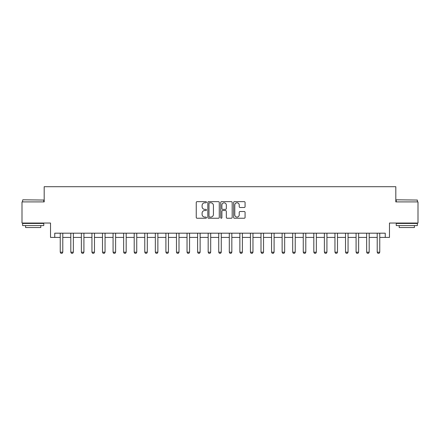 <?xml version="1.0" encoding="UTF-8"?>
<svg xmlns="http://www.w3.org/2000/svg" width="440" height="440" viewBox="0 0 440 440"><rect width="100%" height="100%" fill="white"/><g stroke="black" fill="none" stroke-linecap="round" stroke-linejoin="round"><path stroke-width="0.66" d="M206.476 202.224A0.583 0.583 0 0 0 205.898 201.647L197.082 201.647A0.831 0.831 0 0 0 196.251 202.477L196.251 217.41A0.831 0.831 0 0 0 197.082 218.24L205.898 218.24A0.583 0.583 0 0 0 206.476 217.657A0.583 0.583 0 0 0 205.898 217.074L204.754 217.074A2.657 2.657 0 0 1 202.097 214.423L202.097 213.174A2.657 2.657 0 0 1 204.754 210.524L205.898 210.524A0.583 0.583 0 0 0 206.476 209.941A0.583 0.583 0 0 0 205.898 209.363L204.754 209.363A2.657 2.657 0 0 1 202.097 206.707L202.097 205.464A2.657 2.657 0 0 1 204.754 202.807L205.898 202.807A0.583 0.583 0 0 0 206.476 202.224M244.25 207.493A0.831 0.831 0 0 0 245.075 206.663L245.075 202.477A0.831 0.831 0 0 0 244.25 201.647L234.46 201.647A0.831 0.831 0 0 0 233.629 202.477L233.629 217.41A0.831 0.831 0 0 0 234.46 218.24L244.25 218.24A0.831 0.831 0 0 0 245.075 217.41L245.075 212.35A0.831 0.831 0 0 0 244.25 211.519L240.059 211.519A0.831 0.831 0 0 0 239.228 212.35L239.228 214.858A2.222 2.222 0 0 1 237.006 217.074A2.222 2.222 0 0 1 234.79 214.858L234.79 205.024A2.222 2.222 0 0 1 237.006 202.807A2.222 2.222 0 0 1 239.228 205.024L239.228 206.663A0.831 0.831 0 0 0 240.059 207.493L244.25 207.493M54.753 237.413L54.753 233.184L385.248 233.184L385.248 237.413L389.472 237.413L389.472 223.042L418 223.042L418 201.911L395.813 201.911L395.813 186.698L44.187 186.698L44.187 201.911L22 201.911L22 223.042L50.529 223.042L50.529 237.413L60.247 237.413M219.274 202.477A0.831 0.831 0 0 0 218.444 201.647L208.654 201.647A0.831 0.831 0 0 0 207.823 202.477L207.823 217.41A0.831 0.831 0 0 0 208.654 218.24L218.444 218.24A0.831 0.831 0 0 0 219.274 217.41L219.274 202.477M221.556 201.647L231.347 201.647A0.831 0.831 0 0 1 232.177 202.477L232.177 217.41A0.831 0.831 0 0 1 231.347 218.24L227.156 218.24A0.831 0.831 0 0 1 226.325 217.41L226.325 211.354A0.831 0.831 0 0 0 225.495 210.524L222.717 210.524A0.831 0.831 0 0 0 221.887 211.354L221.887 217.657A0.583 0.583 0 0 1 221.309 218.24A0.583 0.583 0 0 1 220.726 217.657L220.726 202.477A0.831 0.831 0 0 1 221.556 201.647M62.783 237.413L70.812 237.413M73.348 237.413L81.378 237.413M83.913 237.413L91.944 237.413M94.479 237.413L102.509 237.413M105.045 237.413L113.075 237.413M115.61 237.413L123.64 237.413M126.176 237.413L134.206 237.413M136.741 237.413L144.771 237.413M147.306 237.413L155.337 237.413M157.872 237.413L165.902 237.413M168.438 237.413L176.468 237.413M179.003 237.413L187.033 237.413M189.569 237.413L197.599 237.413M200.134 237.413L208.164 237.413M210.7 237.413L218.73 237.413M221.271 237.413L229.301 237.413M231.836 237.413L239.866 237.413M242.402 237.413L250.431 237.413M252.967 237.413L260.997 237.413M263.533 237.413L271.562 237.413M274.098 237.413L282.128 237.413M284.664 237.413L292.694 237.413M295.229 237.413L303.259 237.413M305.795 237.413L313.825 237.413M316.36 237.413L324.39 237.413M326.925 237.413L334.956 237.413M337.491 237.413L345.521 237.413M348.057 237.413L356.087 237.413M358.622 237.413L366.652 237.413M369.188 237.413L377.218 237.413M379.753 237.413L385.248 237.413M209.566 202.807A0.583 0.583 0 0 0 208.984 203.385L208.984 216.497A0.583 0.583 0 0 0 209.566 217.074L210.771 217.074A2.657 2.657 0 0 0 213.428 214.423L213.428 205.464A2.657 2.657 0 0 0 210.771 202.807L209.566 202.807M226.325 205.068A2.222 2.222 0 0 0 224.109 202.846A2.222 2.222 0 0 0 221.887 205.068L221.887 208.532A0.831 0.831 0 0 0 222.717 209.363L225.495 209.363A0.831 0.831 0 0 0 226.325 208.532L226.325 205.068M62.876 233.184L62.821 233.354A0.847 0.847 0 0 0 62.783 233.607L62.783 252.203L62.15 253.303L60.88 253.303L60.247 252.203L60.247 233.607A0.847 0.847 0 0 0 60.209 233.354L60.154 233.184M60.247 252.203L62.783 252.203M73.442 233.184L73.387 233.354A0.847 0.847 0 0 0 73.348 233.607L73.348 252.203L72.716 253.303L71.445 253.303L70.812 252.203L70.812 233.607A0.847 0.847 0 0 0 70.774 233.354L70.719 233.184M70.812 252.203L73.348 252.203M84.007 233.184L83.952 233.354A0.847 0.847 0 0 0 83.913 233.607L83.913 252.203L83.281 253.303L82.011 253.303L81.378 252.203L81.378 233.607A0.847 0.847 0 0 0 81.34 233.354L81.285 233.184M81.378 252.203L83.913 252.203M94.573 233.184L94.517 233.354A0.847 0.847 0 0 0 94.479 233.607L94.479 252.203L93.847 253.303L92.576 253.303L91.944 252.203L91.944 233.607A0.847 0.847 0 0 0 91.905 233.354L91.85 233.184M91.944 252.203L94.479 252.203M105.138 233.184L105.083 233.354A0.847 0.847 0 0 0 105.045 233.607L105.045 252.203L104.412 253.303L103.142 253.303L102.509 252.203L102.509 233.607A0.847 0.847 0 0 0 102.471 233.354L102.416 233.184M102.509 252.203L105.045 252.203M22.886 199.799L43.764 200.052L22.886 199.799M33.198 225.577L22.633 225.577L22.633 223.465L43.764 223.465L43.764 225.577L33.198 225.577M40.805 225.577L40.805 227.524L25.592 227.524L25.592 225.577M396.49 199.799L417.368 200.052L396.49 199.799M406.802 225.577L396.236 225.577L396.236 223.465L417.368 223.465L417.368 225.577L406.802 225.577M414.409 225.577L414.409 227.524L399.195 227.524L399.195 225.577M115.704 233.184L115.654 233.354A0.847 0.847 0 0 0 115.61 233.607L115.61 252.203L114.978 253.303L113.707 253.303L113.075 252.203L113.075 233.607A0.847 0.847 0 0 0 113.036 233.354L112.981 233.184M113.075 252.203L115.61 252.203M126.269 233.184L126.22 233.354A0.847 0.847 0 0 0 126.176 233.607L126.176 252.203L125.543 253.303L124.278 253.303L123.64 252.203L123.64 233.607A0.847 0.847 0 0 0 123.602 233.354L123.547 233.184M123.64 252.203L126.176 252.203M136.835 233.184L136.785 233.354A0.847 0.847 0 0 0 136.741 233.607L136.741 252.203L136.109 253.303L134.844 253.303L134.206 252.203L134.206 233.607A0.847 0.847 0 0 0 134.167 233.354L134.112 233.184M134.206 252.203L136.741 252.203M147.4 233.184L147.351 233.354A0.847 0.847 0 0 0 147.306 233.607L147.306 252.203L146.674 253.303L145.409 253.303L144.771 252.203L144.771 233.607A0.847 0.847 0 0 0 144.732 233.354L144.678 233.184M144.771 252.203L147.306 252.203M157.965 233.184L157.916 233.354A0.847 0.847 0 0 0 157.872 233.607L157.872 252.203L157.239 253.303L155.975 253.303L155.337 252.203L155.337 233.607A0.847 0.847 0 0 0 155.298 233.354L155.243 233.184M155.337 252.203L157.872 252.203M168.531 233.184L168.482 233.354A0.847 0.847 0 0 0 168.438 233.607L168.438 252.203L167.805 253.303L166.54 253.303L165.902 252.203L165.902 233.607A0.847 0.847 0 0 0 165.864 233.354L165.814 233.184M165.902 252.203L168.438 252.203M179.097 233.184L179.047 233.354A0.847 0.847 0 0 0 179.003 233.607L179.003 252.203L178.371 253.303L177.106 253.303L176.468 252.203L176.468 233.607A0.847 0.847 0 0 0 176.429 233.354L176.38 233.184M176.468 252.203L179.003 252.203M189.662 233.184L189.613 233.354A0.847 0.847 0 0 0 189.569 233.607L189.569 252.203L188.936 253.303L187.671 253.303L187.033 252.203L187.033 233.607A0.847 0.847 0 0 0 186.995 233.354L186.945 233.184M187.033 252.203L189.569 252.203M200.228 233.184L200.178 233.354A0.847 0.847 0 0 0 200.134 233.607L200.134 252.203L199.502 253.303L198.237 253.303L197.599 252.203L197.599 233.607A0.847 0.847 0 0 0 197.56 233.354L197.511 233.184M197.599 252.203L200.134 252.203M210.793 233.184L210.744 233.354A0.847 0.847 0 0 0 210.7 233.607L210.7 252.203L210.067 253.303L208.802 253.303L208.164 252.203L208.164 233.607A0.847 0.847 0 0 0 208.126 233.354L208.076 233.184M208.164 252.203L210.7 252.203M221.359 233.184L221.309 233.354A0.847 0.847 0 0 0 221.271 233.607L221.271 252.203L220.632 253.303L219.368 253.303L218.73 252.203L218.73 233.607A0.847 0.847 0 0 0 218.691 233.354L218.642 233.184M218.73 252.203L221.271 252.203M231.924 233.184L231.875 233.354A0.847 0.847 0 0 0 231.836 233.607L231.836 252.203L231.198 253.303L229.933 253.303L229.301 252.203L229.301 233.607A0.847 0.847 0 0 0 229.257 233.354L229.207 233.184M229.301 252.203L231.836 252.203M242.49 233.184L242.44 233.354A0.847 0.847 0 0 0 242.402 233.607L242.402 252.203L241.764 253.303L240.499 253.303L239.866 252.203L239.866 233.607A0.847 0.847 0 0 0 239.822 233.354L239.773 233.184M239.866 252.203L242.402 252.203M253.055 233.184L253.006 233.354A0.847 0.847 0 0 0 252.967 233.607L252.967 252.203L252.329 253.303L251.064 253.303L250.431 252.203L250.431 233.607A0.847 0.847 0 0 0 250.388 233.354L250.338 233.184M250.431 252.203L252.967 252.203M263.621 233.184L263.571 233.354A0.847 0.847 0 0 0 263.533 233.607L263.533 252.203L262.895 253.303L261.63 253.303L260.997 252.203L260.997 233.607A0.847 0.847 0 0 0 260.953 233.354L260.904 233.184M260.997 252.203L263.533 252.203M274.186 233.184L274.137 233.354A0.847 0.847 0 0 0 274.098 233.607L274.098 252.203L273.46 253.303L272.195 253.303L271.562 252.203L271.562 233.607A0.847 0.847 0 0 0 271.519 233.354L271.469 233.184M271.562 252.203L274.098 252.203M284.757 233.184L284.702 233.354A0.847 0.847 0 0 0 284.664 233.607L284.664 252.203L284.026 253.303L282.761 253.303L282.128 252.203L282.128 233.607A0.847 0.847 0 0 0 282.084 233.354L282.034 233.184M282.128 252.203L284.664 252.203M295.323 233.184L295.268 233.354A0.847 0.847 0 0 0 295.229 233.607L295.229 252.203L294.591 253.303L293.326 253.303L292.694 252.203L292.694 233.607A0.847 0.847 0 0 0 292.65 233.354L292.6 233.184M292.694 252.203L295.229 252.203M305.888 233.184L305.833 233.354A0.847 0.847 0 0 0 305.795 233.607L305.795 252.203L305.157 253.303L303.892 253.303L303.259 252.203L303.259 233.607A0.847 0.847 0 0 0 303.215 233.354L303.166 233.184M303.259 252.203L305.795 252.203M316.454 233.184L316.399 233.354A0.847 0.847 0 0 0 316.36 233.607L316.36 252.203L315.722 253.303L314.457 253.303L313.825 252.203L313.825 233.607A0.847 0.847 0 0 0 313.781 233.354L313.731 233.184M313.825 252.203L316.36 252.203M327.019 233.184L326.964 233.354A0.847 0.847 0 0 0 326.925 233.607L326.925 252.203L326.293 253.303L325.023 253.303L324.39 252.203L324.39 233.607A0.847 0.847 0 0 0 324.346 233.354L324.297 233.184M324.39 252.203L326.925 252.203M337.584 233.184L337.53 233.354A0.847 0.847 0 0 0 337.491 233.607L337.491 252.203L336.859 253.303L335.588 253.303L334.956 252.203L334.956 233.607A0.847 0.847 0 0 0 334.917 233.354L334.862 233.184M334.956 252.203L337.491 252.203M348.15 233.184L348.095 233.354A0.847 0.847 0 0 0 348.057 233.607L348.057 252.203L347.424 253.303L346.154 253.303L345.521 252.203L345.521 233.607A0.847 0.847 0 0 0 345.483 233.354L345.428 233.184M345.521 252.203L348.057 252.203M358.716 233.184L358.661 233.354A0.847 0.847 0 0 0 358.622 233.607L358.622 252.203L357.99 253.303L356.719 253.303L356.087 252.203L356.087 233.607A0.847 0.847 0 0 0 356.048 233.354L355.993 233.184M356.087 252.203L358.622 252.203M369.281 233.184L369.226 233.354A0.847 0.847 0 0 0 369.188 233.607L369.188 252.203L368.555 253.303L367.285 253.303L366.652 252.203L366.652 233.607A0.847 0.847 0 0 0 366.614 233.354L366.559 233.184M366.652 252.203L369.188 252.203M379.847 233.184L379.792 233.354A0.847 0.847 0 0 0 379.753 233.607L379.753 252.203L379.12 253.303L377.85 253.303L377.218 252.203L377.218 233.607A0.847 0.847 0 0 0 377.179 233.354L377.124 233.184M377.218 252.203L379.753 252.203M22.633 201.911L22.633 200.052M27.451 223.465L27.451 223.042M38.946 223.465L38.946 223.042M43.764 201.911L43.764 200.052M396.236 201.911L396.236 200.052M401.055 223.465L401.055 223.042M412.55 223.465L412.55 223.042M417.368 201.911L417.368 200.052"/></g></svg>
